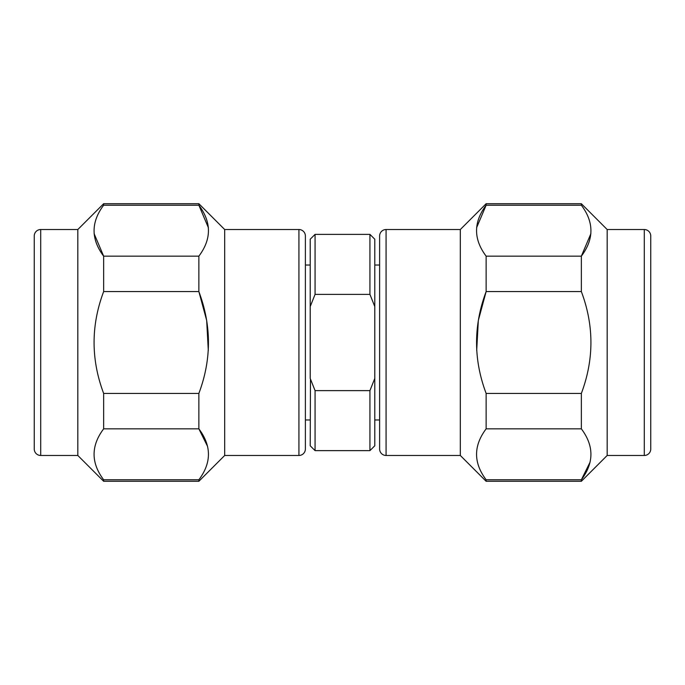 <?xml version="1.0" encoding="UTF-8"?>
<svg xmlns="http://www.w3.org/2000/svg" width="685" height="685" viewBox="0 0 685 685"><rect width="100%" height="100%" fill="white"/><g stroke="black" fill="none" stroke-linecap="round" stroke-linejoin="round"><path stroke-width="1.03" d="M374.781 378.445L374.781 445.789L369.934 450.627L369.934 390.621L315.066 390.621L310.219 378.445L310.219 306.555L315.066 294.379L369.934 294.379L374.781 306.555L374.781 378.445L369.934 390.621M310.219 306.555L310.219 239.211L315.066 234.373L369.934 234.373L369.934 294.379M386.075 229.526L386.075 455.474A6.456 6.456 0 0 1 379.618 449.017L379.618 235.983A6.456 6.456 0 0 1 386.075 229.526L460.311 229.526L486.136 203.71L581.351 203.71L581.351 205.217L486.136 205.217C473.378 222.205 473.378 239.176 486.136 256.156L486.136 291.57C473.378 325.529 473.378 359.488 486.136 393.43L486.136 428.844C473.378 445.824 473.378 462.803 486.136 479.783L486.136 481.29L581.351 481.29L581.351 479.783C594.109 462.795 594.109 445.824 581.351 428.844L486.136 428.844M40.706 229.526L40.706 455.474A6.456 6.456 0 0 1 34.25 449.017L34.25 235.983A6.456 6.456 0 0 1 40.706 229.526L77.825 229.526L103.649 203.71L198.864 203.71L224.689 229.526L224.689 455.474L198.864 481.29L198.864 479.783L103.649 479.783L103.649 481.29L198.864 481.29M198.864 203.71L198.864 205.217C211.622 222.205 211.622 239.176 198.864 256.156L198.864 291.57C211.622 325.529 211.622 359.488 198.864 393.43L198.864 428.844C211.622 445.824 211.622 462.803 198.864 479.783M77.825 229.526L77.825 455.474L103.649 481.29M103.649 479.783C90.891 462.795 90.891 445.824 103.649 428.844L198.864 428.844L207.598 446.483M198.864 393.43L103.649 393.43L103.649 428.844M103.649 393.43C90.891 359.471 90.891 325.512 103.649 291.57L198.864 291.57L206.673 320.469L208.3 350.455M198.864 256.156L103.649 256.156L103.649 291.57M94.102 233.636L103.649 256.156C90.891 239.176 90.891 222.197 103.649 205.217L198.864 205.217L208.411 227.737M103.649 203.71L103.649 205.217M650.75 440.138L650.75 244.862L650.75 440.138M644.294 455.474A6.456 6.456 0 0 0 650.75 449.017L650.75 235.983A6.456 6.456 0 0 0 644.294 229.526L644.294 455.474L607.175 455.474L581.351 481.29M644.294 229.526L607.175 229.526L607.175 455.474M607.175 229.526L581.351 203.71M486.136 256.156L581.351 256.156C594.109 239.176 594.109 222.197 581.351 205.217M590.898 233.636L581.351 256.156L581.351 291.57L486.136 291.57L478.327 320.469L476.7 350.455M486.136 393.43L581.351 393.43C594.109 359.471 594.109 325.512 581.351 291.57M581.351 393.43L581.351 428.844M460.311 229.526L460.311 455.474L486.136 481.29M486.136 203.71L486.136 205.217L476.589 227.737M386.075 455.474L460.311 455.474M374.781 419.965L379.618 419.965L379.618 265.035L374.781 265.035M310.219 265.035L305.382 265.035L305.382 419.965L310.219 419.965M224.689 455.474L298.925 455.474A6.456 6.456 0 0 0 305.382 449.017L305.382 419.965M224.689 229.526L298.925 229.526A6.456 6.456 0 0 1 305.382 235.983L305.382 449.017M40.706 455.474L77.825 455.474M315.066 390.621L315.066 450.627L310.219 445.789L310.476 379.156M590.085 462.144L581.351 479.783L486.136 479.783M305.382 265.035L305.382 235.983M315.066 234.373L315.066 294.379M369.934 234.373L374.781 239.211L374.781 306.555M298.925 229.526L298.925 455.474M315.066 450.627L369.934 450.627"/></g></svg>
